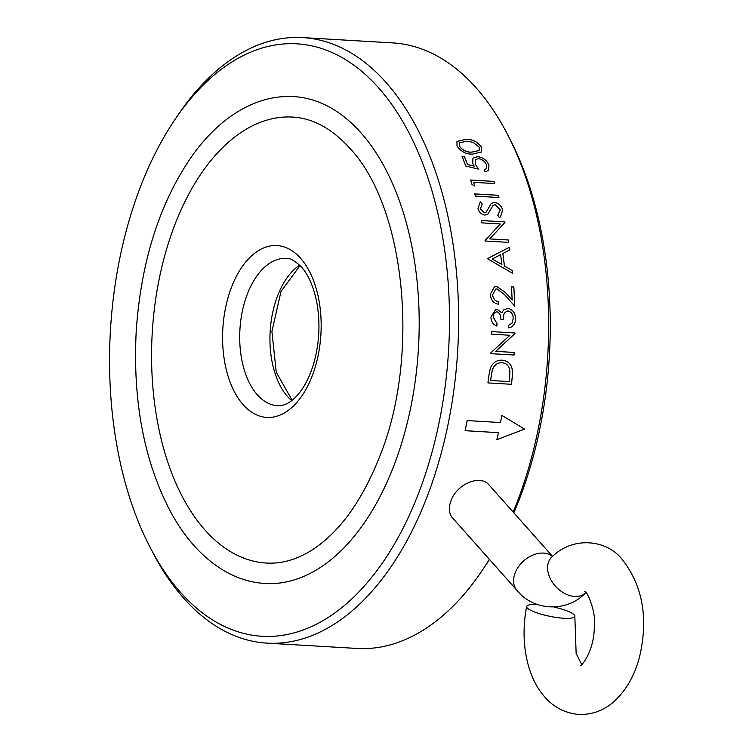 <?xml version="1.0" encoding="UTF-8"?>
<svg xmlns="http://www.w3.org/2000/svg" width="752" height="752" viewBox="0 0 752 752"><rect width="100%" height="100%" fill="white"/><g stroke="black" fill="none" stroke-linecap="round" stroke-linejoin="round"><path stroke-width="1.13" d="M552.513 556.489A24.59 17.54 138.4 0 0 532.35 555.296A24.59 17.54 138.4 0 0 515.167 572.817A24.59 17.54 138.4 0 0 516.953 590.348L452.497 517.865C448.878 513.503 448.389 507.779 451.021 500.682C456.596 484.25 480.368 473.779 489.251 485.181L552.588 556.414M537.642 604.608A24.59 4.963 11.6 0 0 526.663 606.488A24.59 4.963 11.6 0 0 549.75 616.292A24.59 4.963 11.6 0 0 574.838 616.377A24.59 4.963 11.6 0 0 570.909 612.617A24.59 4.963 11.6 0 0 554.055 607.071M266.387 563.051A223.372 127.483 93.4 0 1 152.252 332.572A223.372 127.483 93.4 0 1 292.641 117.068C312.888 118.205 331.914 128.564 349.727 148.172C406.353 207.74 420.49 359.39 378.688 458.946C360.669 503.426 337.798 534.193 310.059 551.254C295.395 560.005 280.844 563.934 266.387 563.051M360.8 132.643A243.874 139.176 93.4 0 1 410.141 410.357A243.874 139.176 93.4 0 1 265.183 583.505C251.065 582.631 237.547 578.476 224.632 571.031C203.707 558.736 185.97 539.504 171.428 513.353C144.205 462.358 132.484 401.277 136.272 330.119C141.32 259.543 160.336 200.887 193.32 154.16C210.485 130.688 229.896 114.125 251.535 104.49C265.418 98.437 279.518 95.814 293.844 96.613A243.874 139.176 93.4 0 1 360.8 132.643M174.549 120.16A296.739 169.35 93.4 0 1 378.425 87.674A296.739 169.35 93.4 0 1 404.313 525.733A296.739 169.35 93.4 0 1 149.479 546.131A296.739 169.35 93.4 0 1 174.549 120.16L177.604 115.611A303.3 173.101 93.4 0 1 302.708 37.6L392.751 42.902A303.3 173.101 93.4 0 1 476.025 87.711A303.3 173.101 93.4 0 1 507.844 135.05L510.345 139.919A296.739 169.35 93.4 0 1 513.832 512.826M489.477 559.45A296.739 169.35 93.4 0 1 485.275 565.889L482.22 570.439A303.3 173.101 93.4 0 1 357.115 648.45L267.073 643.148A303.3 173.101 93.4 0 1 151.979 551L149.479 546.131M507.844 135.05A303.3 173.101 93.4 0 1 513.155 512.065M489.345 559.3A303.3 173.101 93.4 0 1 482.22 570.439M302.708 37.6A303.3 173.101 93.4 0 1 385.983 82.41A303.3 173.101 93.4 0 1 447.346 427.803A303.3 173.101 93.4 0 1 267.073 643.148M467.189 420.575A303.3 173.101 93.4 0 1 465.112 430.699L498.426 432.663A303.3 173.101 93.4 0 1 496.856 439.676L524.623 429.091L501.838 415.405A303.3 173.101 93.4 0 1 500.503 422.539L467.189 420.575M472.557 154.104C466.155 154.339 460.967 151.631 456.99 145.982L456.981 141.47L465.92 139.28C472.406 139.12 477.67 141.837 481.712 147.439L481.628 151.998L472.557 154.104M478.3 158.672L475.339 159.668L475.264 163.898L478.366 169.106L465.732 166.013A303.3 173.101 93.4 0 0 462.085 156.585L464.501 156.726A303.3 173.101 93.4 0 1 467.537 164.519L474.192 166.136L472.707 163.381L472.942 158.211L477.567 156.651C482.878 157.29 486.685 160.11 488.988 165.111L488.546 170.29L484.965 171.851A303.3 173.101 93.4 0 0 484.203 169.736L486.243 168.777L486.535 164.848C484.824 161.248 482.079 159.189 478.3 158.672M473.694 182.341L494.797 183.582A303.3 173.101 93.4 0 0 494.102 181.411L470.583 180.019A303.3 173.101 93.4 0 1 472.002 184.522L474.86 186.101A303.3 173.101 93.4 0 0 473.694 182.341L473.647 182.388A303.216 173.054 93.4 0 1 474.794 186.064M498.294 195.285L474.775 193.894A303.3 173.101 93.4 0 1 475.405 196.14L498.924 197.532A303.3 173.101 93.4 0 0 498.294 195.285L498.256 195.323A303.216 173.054 93.4 0 1 498.867 197.522M488.17 213.906L484.965 215.11C481.44 214.499 479.118 212.261 477.981 208.417L480.255 201.846L482.229 203.989L480.453 208.812L484.326 212.778L486.112 212.243L491.216 203.529L494.543 202.363C498.632 203.096 501.358 205.653 502.75 210.034L500.494 216.877L499.431 217.61L497.749 215.335L500.334 209.893L495.107 204.647L493.03 205.418L487.728 214.301L493.03 205.418M508.672 242.388L485.153 241.007A303.3 173.101 93.4 0 0 485.068 240.49L500.324 223.964L481.816 222.874A303.3 173.101 93.4 0 0 481.318 220.515L504.836 221.896A303.3 173.101 93.4 0 1 504.949 222.432L489.806 238.882L508.267 239.963A303.3 173.101 93.4 0 1 508.672 242.388M504.423 265.982L512.413 270.645A303.3 173.101 93.4 0 1 512.685 273.371L487.719 258.838A303.3 173.101 93.4 0 0 487.672 258.491L509.442 247.248A303.3 173.101 93.4 0 1 509.837 249.899L502.872 253.499A303.3 173.101 93.4 0 1 504.423 265.982L512.413 270.645M512.15 300.029A303.3 173.101 93.4 0 0 511.407 286.879L513.823 287.02A303.3 173.101 93.4 0 1 514.791 306.252L504.592 294.681L497.072 288.918L495.737 289.069L492.654 294.765C493.105 298.76 495.013 301.054 498.379 301.655A303.3 173.101 93.4 0 1 498.473 304.203C493.688 303.441 490.943 300.208 490.238 294.493L494.572 286.634L496.715 286.38L505.513 292.584L512.15 300.029L505.466 292.594L496.668 286.39L494.543 286.644M508.145 310.971C504.611 311.789 502.994 314.618 503.285 319.45L500.87 319.309C501.011 315.455 499.704 312.945 496.931 311.77C494.506 312.23 493.303 314.073 493.321 317.288L496.95 323.482A303.3 173.101 93.4 0 1 496.94 326.048C493.199 324.732 491.188 321.781 490.915 317.184L495.803 309.279L496.893 309.213L501.8 312.823L503.737 309.852L507.873 308.395C512.695 309.373 515.28 312.804 515.637 318.707C515.43 324.037 513.108 327.082 508.69 327.834A303.3 173.101 93.4 0 0 508.709 325.268L511.971 323.219L513.221 318.519C513.137 314.345 511.435 311.826 508.145 310.971L507.299 311.018M496.931 311.77L496.367 311.789M514.067 355.019L490.548 353.637A303.3 173.101 93.4 0 0 490.577 353.102L509.884 335.26L491.376 334.17A303.3 173.101 93.4 0 0 491.432 331.594L514.951 332.986A303.3 173.101 93.4 0 1 514.941 333.568L495.747 351.363L514.218 352.453A303.3 173.101 93.4 0 1 514.067 355.019L490.548 353.637M502.214 360.217C509.79 361.204 513.193 366.299 512.413 375.474A303.3 173.101 93.4 0 1 511.463 384.291L487.945 382.909A303.3 173.101 93.4 0 0 488.584 377.166L490.313 368.17C492.927 362.511 496.893 359.86 502.214 360.217L502.768 360.264M502.167 360.217C509.743 361.204 513.146 366.29 512.375 375.464A303.216 173.054 93.4 0 1 511.416 384.281L487.945 382.9M502.637 362.84L501.969 362.784C497.523 362.549 494.318 364.88 492.353 369.777L490.821 378.491A303.216 173.054 93.4 0 1 490.605 380.493L509.339 381.602A303.3 173.101 93.4 0 0 509.696 378.341L509.894 370.153C508.784 365.481 506.162 363.019 502.016 362.784C497.561 362.558 494.365 364.889 492.4 369.787L490.868 378.5A303.3 173.101 93.4 0 1 490.642 380.503M501.969 362.784L502.684 362.849M491.432 331.604L514.904 332.986A303.216 173.054 93.4 0 1 514.894 333.568L495.7 351.363L514.171 352.453A303.216 173.054 93.4 0 1 514.02 355.019M495.775 309.288L496.846 309.222L501.8 312.823M506.406 308.499L507.826 308.405C512.648 309.382 515.233 312.813 515.59 318.716C515.374 324.046 513.061 327.092 508.643 327.844M508.098 310.971C504.564 311.789 502.947 314.618 503.238 319.459M496.884 311.779C494.459 312.24 493.256 314.082 493.274 317.297L496.903 323.482A303.216 173.054 93.4 0 1 496.893 326.03M511.407 286.897L513.776 287.038A303.216 173.054 93.4 0 1 514.744 306.196M495.737 289.069L492.607 294.775C493.058 298.77 494.966 301.063 498.332 301.665A303.216 173.054 93.4 0 1 498.426 304.203M512.366 270.664A303.216 173.054 93.4 0 1 512.638 273.343M504.376 266.001A303.216 173.054 93.4 0 0 502.825 253.518L502.872 253.499M493.951 255.248L509.442 247.248M509.395 247.276A303.216 173.054 93.4 0 1 509.79 249.927M498.886 255.558L492.231 258.989L501.866 264.488A303.3 173.101 93.4 0 0 500.635 254.646L492.278 258.961L501.866 264.488M481.327 220.552L504.789 221.934A303.216 173.054 93.4 0 1 504.902 222.47L489.759 238.91L508.22 239.991A303.216 173.054 93.4 0 1 508.625 242.379M497.749 215.335L498.397 214.865M480.208 201.884L482.192 204.027L480.415 208.849L484.288 212.807L486.112 212.243M491.197 203.548L494.506 202.401C498.585 203.134 501.321 205.691 502.703 210.071L500.465 216.886M474.785 193.941L498.256 195.323M470.602 180.066L494.064 181.448A303.216 173.054 93.4 0 1 494.741 183.582M475.339 159.668L475.264 163.898M475.226 163.945L478.328 169.153M484.222 169.773L486.243 168.777M472.923 158.24L477.529 156.698C482.84 157.337 486.647 160.157 488.95 165.158L488.988 165.111M488.95 165.158L488.527 170.309M462.113 156.642L464.463 156.773A303.216 173.054 93.4 0 1 467.5 164.575L474.192 166.136M456.962 141.489L465.883 139.336C472.369 139.176 477.642 141.893 481.675 147.486L481.628 151.998M471.664 152.148L479.137 150.56L479.278 147.223L473.111 142.344L466.823 141.188L459.434 142.871L459.34 146.104C462.574 150.409 466.682 152.421 471.664 152.148L479.137 150.56M459.34 146.104L459.378 146.057C462.612 150.353 466.719 152.365 471.701 152.101M459.397 142.918L459.378 146.057M465.112 430.68L498.426 432.663M496.809 439.647L524.623 429.091M524.576 429.072L501.791 415.377M550.464 558.228L551.667 557.27A24.59 17.23 46.4 0 0 556.151 586.964A24.59 17.23 46.4 0 0 585.582 592.886L585.93 592.576M291.691 400.6A73.771 42.103 93.4 0 1 270.165 331.369A73.771 42.103 93.4 0 1 299.663 265.146M286.296 258.415A73.771 42.103 -86.6 0 0 239.926 329.592A73.771 42.103 -86.6 0 0 277.62 405.713C284.613 405.977 291.428 402.226 298.055 394.471C304.541 386.895 309.758 376.592 313.706 363.545C319.29 343.852 320.408 323.933 317.053 303.808C313.922 287.424 308.724 275.166 301.458 267.035C294.709 260.615 289.652 257.748 286.296 258.415M300.565 258.265A86.076 49.124 93.4 0 1 292.255 407.114A86.076 49.124 93.4 0 1 222.818 329.038A86.076 49.124 93.4 0 1 300.565 258.265M551.667 557.27C572.328 536.063 606.14 539.325 621.904 559.037C642.067 584.661 648.205 616.151 640.319 653.507C635.797 673.482 627.065 689.452 614.14 701.437C603.753 710.687 591.739 715.002 578.1 714.4C563.013 712.727 550.84 705.602 541.572 693.024C527.067 674.497 519.848 641.165 526.663 606.488M584.624 591.382C586.165 589.718 597.022 611.179 594.259 629.593C593.008 654.569 579.623 667.908 580.262 665.501M581.7 664.467L576.145 653.535L574.838 616.377M516.953 590.348C533.704 611.385 567.196 612.476 585.582 592.886M292.143 400.243L276.238 372.221L271.923 331.472L280.985 291.522L300.067 265.55"/></g></svg>
